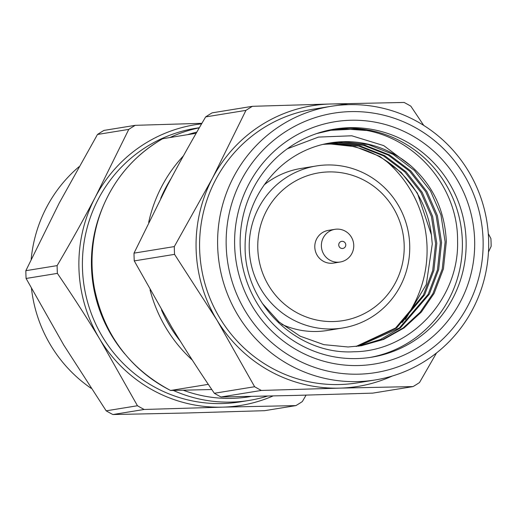 <?xml version="1.0" encoding="UTF-8"?>
<svg xmlns="http://www.w3.org/2000/svg" width="517" height="517" viewBox="0 0 517 517"><rect width="100%" height="100%" fill="white"/><g stroke="black" fill="none" stroke-linecap="round" stroke-linejoin="round"><path stroke-width="0.78" d="M358.772 374.172A131.396 128.423 80.8 0 0 483.078 239.623A131.396 128.423 80.8 0 0 350.52 111.614A131.396 128.423 80.8 0 0 226.207 246.157A131.396 128.423 80.8 0 0 358.772 374.172M357.493 381.604A138.595 135.46 80.8 0 0 375.348 379.937A138.595 135.46 80.8 0 0 488.617 239.688A138.595 135.46 80.8 0 0 330.932 106.334A138.595 135.46 80.8 0 0 217.67 246.583A138.595 135.46 80.8 0 0 357.493 381.604M474.632 239.843A122.755 119.976 -99.2 0 1 358.501 365.538A122.755 119.976 -99.2 0 1 234.653 245.943A122.755 119.976 -99.2 0 1 350.791 120.248A122.755 119.976 -99.2 0 1 474.632 239.843M466.095 240.263A115.556 112.945 -99.2 0 1 371.658 357.195A115.556 112.945 -99.2 0 1 356.769 358.585A115.556 112.945 -99.2 0 1 240.192 246.008A115.556 112.945 -99.2 0 1 334.628 129.076A115.556 112.945 -99.2 0 1 466.095 240.263M404.171 244.871A74.875 73.181 -99.2 0 1 333.336 321.542A74.875 73.181 -99.2 0 1 257.796 248.593A74.875 73.181 -99.2 0 1 328.631 171.922A74.875 73.181 -99.2 0 1 404.171 244.871M409.71 244.935A82.074 80.219 -99.2 0 1 342.635 327.991A82.074 80.219 -99.2 0 1 332.056 328.98A82.074 80.219 -99.2 0 1 249.252 249.02A82.074 80.219 -99.2 0 1 316.333 165.963A82.074 80.219 -99.2 0 1 409.71 244.935M488.462 252.063L491.15 246.305A161.989 158.331 80.8 0 0 491.072 242.421A161.989 158.331 80.8 0 0 490.904 238.537L488.294 233.645M174.552 254.364L134.258 260.904A161.989 158.331 -99.2 0 1 134.09 257.02A161.989 158.331 -99.2 0 1 134.013 253.136L174.307 246.59A161.989 158.331 80.8 0 0 174.552 254.364L216.978 320.159L254.629 386.729A161.989 158.331 80.8 0 0 261.337 390.445L339.579 388.131L413.051 386.587A161.989 158.331 80.8 0 0 419.513 382.535L436.503 352.969M423.746 125.424L410.828 106.172A161.989 158.331 80.8 0 0 404.126 102.456L330.647 103.995L252.406 106.315A161.989 158.331 80.8 0 0 245.95 110.367L205.65 116.907C191.691 140.702 178.953 163.54 167.443 185.409L134.013 253.136M245.95 110.367L212.513 178.094L174.307 246.59M134.258 260.904L171.909 327.474C184.776 348.716 198.916 370.65 214.335 393.269L254.629 386.729M261.337 390.445L221.037 396.985L294.509 395.447L372.757 393.127L413.051 386.587M348.199 104.68A142.194 138.976 80.8 0 0 330.647 103.995A142.194 138.976 80.8 0 0 212.513 178.094A142.194 138.976 80.8 0 0 216.978 320.159A142.194 138.976 80.8 0 0 339.579 388.131A142.194 138.976 80.8 0 0 392.248 376.046M205.65 116.907A161.989 158.331 -99.2 0 1 212.112 112.855L252.406 106.315M221.037 396.985A161.989 158.331 -99.2 0 1 214.335 393.269M322.854 144.411A102.592 100.279 -99.2 0 1 431.398 234.86L432.264 244.05L426.286 284.518L405.438 319.37M329.969 142.963L342.829 141.787L368.259 144.54L393.004 154.305L414.408 170.423L430.493 190.954L440.962 215.007L445.137 241.93L442.242 269.034L432.916 293.591L420.192 312.197L403.118 327.972L382.78 339.456L360.795 345.828M316.682 133.56L330.841 130.29L355.657 129.101C410.97 132.695 458.288 184.039 457.571 241.109C459.283 298.904 410.705 351.276 353.938 351.767C297.553 355.166 244.483 304.584 245.097 246.719C245.058 219.906 253.601 196.544 270.727 176.633A102.592 100.279 -99.2 0 1 330.24 142.918A102.592 100.279 -99.2 0 1 410.892 165.873C433.065 185.461 444.878 210.749 446.333 241.736L443.431 268.84L434.112 293.397L421.284 312.119L404.055 327.959L383.536 339.443L361.389 345.737L348.077 346.985L323.868 344.658L300.073 336.153L278.954 321.91L262.313 303.382M327.584 143.383L338.053 142.556L363.49 145.316L388.235 155.081L409.638 171.198L425.724 191.729L436.193 215.776L440.368 242.706L437.472 269.809L428.147 294.36L399.357 327.998L358.404 346.177M328.179 143.274L339.249 142.362L364.679 145.122L389.424 154.887L410.834 171.004L426.913 191.536L437.388 215.589L441.563 242.512L438.662 269.615L429.343 294.167L400.3 327.991L380.493 339.482L358.998 346.093M325.206 143.868L333.284 143.332L358.72 146.085L383.465 155.856L404.869 171.974L420.954 192.505L431.424 216.552L435.598 243.481L432.703 270.585L423.378 295.136L395.583 328.017L356 346.461M325.8 143.745L334.48 143.138L359.91 145.891L384.654 155.662L406.058 171.78L422.143 192.311L432.619 216.358L436.794 243.287L433.892 270.391L424.573 294.942L396.533 328.011L356.601 346.396M323.429 144.269L329.71 143.913L355.14 146.666L379.885 156.438L401.289 172.555L417.374 193.087L431.398 234.86M369.778 357.486A115.556 112.945 80.8 0 0 462.34 240.87A115.556 112.945 -99.2 0 0 332.748 129.399M287.252 148.825L318.485 137.083L351.786 135.784L383.75 145.62L410.892 165.873M338.732 244.993A3.6 3.516 80.8 0 0 342.364 248.503A3.6 3.516 80.8 0 0 345.77 244.812A3.6 3.516 -99.2 0 0 342.138 241.31A3.6 3.516 -99.2 0 0 338.732 244.993M321.38 246.079A16.557 16.182 80.8 0 0 340.218 262.009A16.557 16.182 80.8 0 0 353.751 245.252A16.557 16.182 -99.2 0 0 334.913 229.322A16.557 16.182 -99.2 0 0 321.38 246.079M334.913 229.322L328.327 230.388A16.557 16.182 80.8 0 0 314.795 247.145A16.557 16.182 80.8 0 0 333.639 263.075L340.218 262.009M281.888 324.379A82.074 80.219 80.8 0 0 327.235 330.492L342.635 327.991M264.2 184.847A82.074 80.219 -99.2 0 1 300.933 168.464L316.333 165.963M384.822 159.94A115.556 112.945 -99.2 0 1 427.036 246.603A115.556 112.945 80.8 0 1 402.116 322.537M375.348 379.937L357.325 382.864A138.595 135.46 80.8 0 1 199.646 249.511A138.595 135.46 -99.2 0 1 312.908 109.261L330.932 106.334M331.998 130.11L345.123 128.985L365.655 130.433M211.796 389.527L170.578 390.484C128.371 367.988 102.78 332.89 93.816 285.184C89.777 259.495 92.323 234.563 101.455 210.374C113.74 179.225 134.142 155.339 162.668 138.718L196.163 133.276M162.7 138.705A142.194 138.976 80.8 0 0 92.091 266.488A142.194 138.976 80.8 0 0 170.61 390.471L208.306 384.351M187.606 134.666A134.995 131.945 -99.2 0 1 196.835 132.1M124.836 353.945A138.595 135.46 -99.2 0 1 91.483 267.069A138.595 135.46 -99.2 0 1 101.513 210.232M169.964 137.528A138.595 135.46 -99.2 0 1 199.303 127.822M78.946 268.62A142.194 138.976 80.8 0 0 99.8 339.178C86.946 317.942 72.807 296.015 57.381 273.383A161.989 158.331 -99.2 0 1 57.213 269.499A161.989 158.331 -99.2 0 1 57.135 265.615C71.1 241.807 83.832 218.975 95.335 197.113A142.194 138.976 80.8 0 0 78.946 268.62M306.077 395.143L302.335 401.554A161.989 158.331 -99.2 0 1 295.879 405.606L222.407 407.15L144.159 409.47L112.88 414.544A161.989 158.331 -99.2 0 1 106.172 410.828L63.746 345.033L26.096 278.463A161.989 158.331 -99.2 0 1 25.85 270.688L59.281 202.968L97.487 134.465A161.989 158.331 -99.2 0 1 103.949 130.413L135.234 125.334L201.908 123.317M295.879 405.606L264.594 410.685L186.353 413.005L112.88 414.544M91.095 388.306A138.595 135.46 -99.2 0 1 31.479 288.512M31.182 259.321A138.595 135.46 -99.2 0 1 78.952 166.778M144.159 409.47A161.989 158.331 -99.2 0 1 137.457 405.748L99.8 339.178A142.194 138.976 -99.2 0 0 222.407 407.15A142.194 138.976 -99.2 0 0 273.047 395.964M57.381 273.383L26.096 278.463M137.457 405.748L106.172 410.828M201.604 123.841A142.194 138.976 -99.2 0 0 95.335 197.113L128.772 129.386L97.487 134.465M57.135 265.615L25.85 270.688M128.772 129.386A161.989 158.331 -99.2 0 1 135.234 125.334M267.496 396.087A138.595 135.46 -99.2 0 1 249.162 400.423L240.147 401.883A138.595 135.46 80.8 0 1 82.468 268.53A138.595 135.46 -99.2 0 1 195.73 128.281L199.375 127.693M249.162 400.423A138.595 135.46 -99.2 0 1 173.441 390.484M251.197 396.429A134.995 131.945 -99.2 0 1 183.373 390.251M148.683 222.375A142.194 138.976 -99.2 0 1 183.406 155.869M192.311 360.084A142.194 138.976 -99.2 0 1 150.033 289.856M171.082 178.533A138.595 135.46 80.8 0 0 160.735 198.334M161.472 309.896A138.595 135.46 80.8 0 0 180.33 341.194"/></g></svg>

